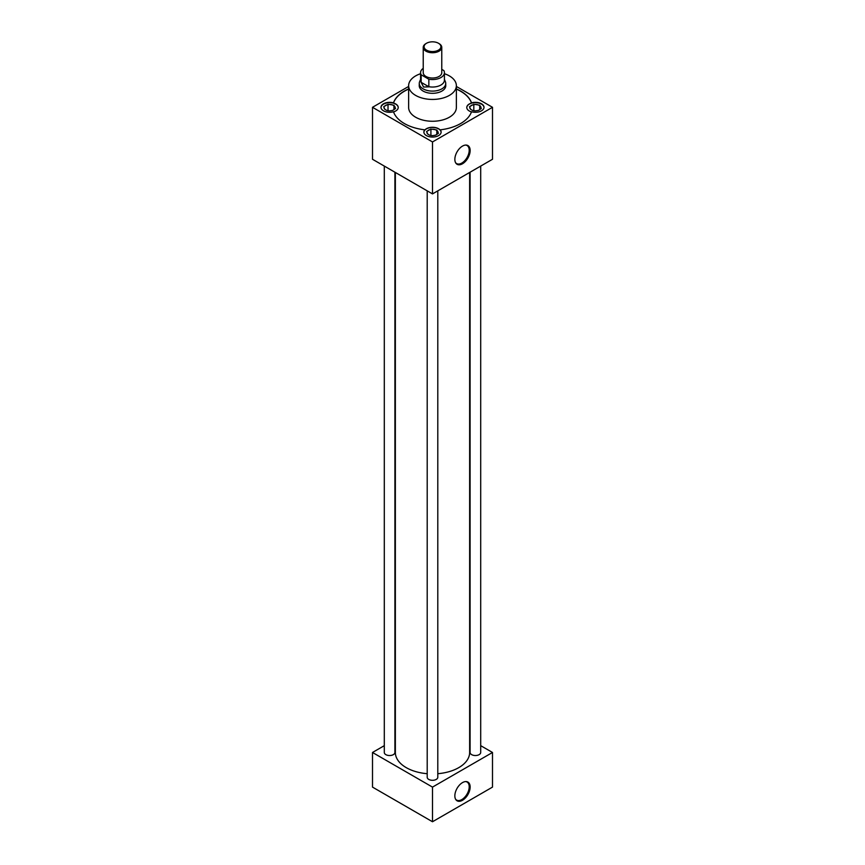 <?xml version="1.0" encoding="UTF-8"?>
<svg xmlns="http://www.w3.org/2000/svg" width="865" height="865" viewBox="0 0 865 865"><rect width="100%" height="100%" fill="white"/><g stroke="black" fill="none" stroke-linecap="round" stroke-linejoin="round"><path stroke-width="1.3" d="M462.494 163.766A10.823 6.25 120 0 0 469.922 152.781A10.823 6.25 120 0 0 466.084 145.06A10.823 6.25 120 0 0 462.494 146.099A10.823 6.25 120 0 0 455.747 162.977A10.823 6.25 120 0 0 462.494 163.766M455.541 162.631A10.434 6.023 120 0 0 456.515 163.517A10.434 6.023 120 0 0 461.834 163.063A10.434 6.023 120 0 0 468.679 153.775A10.434 6.023 120 0 0 466.938 145.461A10.434 6.023 120 0 0 465.684 145.071M462.494 800.276A10.823 6.25 120 0 0 469.922 789.291A10.823 6.25 120 0 0 466.084 781.571A10.823 6.25 120 0 0 462.494 782.609A10.823 6.25 120 0 0 455.747 799.487A10.823 6.25 120 0 0 462.494 800.276M455.541 799.13A10.434 6.023 120 0 0 456.515 800.028A10.434 6.023 120 0 0 461.834 799.574A10.434 6.023 120 0 0 468.679 790.286A10.434 6.023 120 0 0 466.938 781.96A10.434 6.023 120 0 0 465.684 781.571M424.812 129.837L424.812 130.01A8.618 4.974 0 0 1 438.587 128.734A8.618 4.974 0 0 1 440.188 130.01L440.188 129.837A8.618 4.974 180 0 1 441.118 132.075A8.618 4.974 180 0 1 435.798 136.67A8.618 4.974 180 0 1 426.413 135.589A8.618 4.974 180 0 1 423.882 132.075A8.618 4.974 180 0 1 424.812 129.837A39.768 22.966 0 0 1 404.377 123.544A39.768 22.966 0 0 1 393.478 111.747A8.618 4.974 180 0 1 383.509 110.828A8.618 4.974 180 0 1 380.989 107.303A8.618 4.974 180 0 1 393.478 102.87L393.478 103.043A8.618 4.974 0 0 1 395.694 103.962A8.618 4.974 0 0 1 398.214 107.476A8.618 4.974 0 0 1 393.532 111.909M398.214 107.563A8.618 4.974 0 0 0 395.694 104.135A8.618 4.974 0 0 0 386.45 103.032A8.618 4.974 0 0 0 381 107.476M441.107 132.248A8.618 4.974 0 0 0 438.587 128.907A8.618 4.974 0 0 0 429.343 127.793A8.618 4.974 0 0 0 423.893 132.248M440.188 129.837A39.768 22.966 0 0 0 471.522 111.747A8.618 4.974 0 0 0 484.011 107.303A8.618 4.974 0 0 0 481.491 103.789A8.618 4.974 0 0 0 471.522 102.87L471.522 103.043A8.618 4.974 0 0 0 466.786 107.476A8.618 4.974 0 0 0 469.306 111.001A8.618 4.974 0 0 0 471.468 111.909M484 107.476A8.618 4.974 0 0 0 481.491 104.135A8.618 4.974 0 0 0 472.171 103.043A8.618 4.974 0 0 0 466.786 107.563M470.095 172.2L470.095 752.474A5.298 3.06 0 0 0 471.652 754.637A5.298 3.06 0 0 0 477.426 755.296A5.298 3.06 0 0 0 480.702 752.474L480.702 166.08M384.298 166.08L384.298 752.474A5.298 3.06 0 0 0 385.855 754.637A5.298 3.06 0 0 0 391.629 755.296A5.298 3.06 0 0 0 394.905 752.474L394.905 172.2M427.202 190.841L427.202 777.235A5.298 3.06 0 0 0 428.748 779.408A5.298 3.06 0 0 0 434.533 780.068A5.298 3.06 0 0 0 437.798 777.235L437.798 190.841M420.574 73.72A23.863 13.775 0 0 0 408.637 85.657A23.863 13.775 0 0 0 415.622 95.399A23.863 13.775 0 0 0 441.637 98.383A23.863 13.775 0 0 0 456.363 85.657A23.863 13.775 0 0 0 449.378 75.915A23.863 13.775 0 0 0 444.426 73.72M408.637 85.657L408.637 107.476A23.863 13.775 0 0 0 415.622 117.218A23.863 13.775 0 0 0 441.637 120.213A23.863 13.775 0 0 0 456.363 107.476L456.363 85.657M395.359 172.459L395.359 752.474A37.141 21.441 0 0 0 406.236 767.633A37.141 21.441 0 0 0 427.202 773.699M437.798 773.699A37.141 21.441 0 0 0 469.641 752.474L469.641 172.459M419.266 85.04A13.278 7.666 0 0 0 419.222 85.657A13.278 7.666 0 0 0 423.115 91.074A13.278 7.666 0 0 0 437.582 92.739A13.278 7.666 0 0 0 445.778 85.657A13.278 7.666 0 0 0 445.735 85.04M408.637 89.106A39.768 22.966 0 0 0 393.478 103.043M408.637 88.933A39.768 22.966 0 0 0 393.478 102.87M384.298 745.662L372.501 752.474L432.5 787.107L492.499 752.474L480.702 745.662M408.637 86.446L372.501 107.303L372.501 159.268L432.5 193.911L492.499 159.268L492.499 107.303L456.363 86.446M471.522 103.043A39.768 22.966 0 0 0 456.363 89.106M492.499 752.474L492.499 787.107L432.5 821.75L372.501 787.107L372.501 752.474M432.5 787.107L432.5 821.75M372.501 107.303L432.5 141.947L432.5 193.911M432.5 141.947L492.499 107.303M471.522 102.87A39.768 22.966 0 0 0 456.363 88.933M472.441 110.363A5.547 3.2 0 0 0 475.609 110.861L477.988 110.493A5.547 3.2 0 0 0 480.313 109.152L481.308 108.568L480.951 107.779A5.547 3.2 0 0 0 480.097 105.941L478.356 104.946A5.547 3.2 0 0 0 475.188 104.449L472.809 104.816A5.547 3.2 0 0 0 470.484 106.157L469.479 106.741L469.846 107.53A5.547 3.2 0 0 0 470.095 108.59A5.547 3.2 0 0 0 470.701 109.358L472.441 110.363M469.846 107.53L470.701 109.358M472.809 104.816L470.484 106.157M473.815 110.731L473.815 104.243M478.356 104.946L475.188 104.449M479.729 109.66L479.729 105.152M480.951 107.779L480.097 105.941M429.537 135.135A5.547 3.2 0 0 0 432.716 135.621L435.084 135.254A5.547 3.2 0 0 0 437.409 133.913L438.414 133.34L438.047 132.54A5.547 3.2 0 0 0 437.193 130.712L435.463 129.707A5.547 3.2 0 0 0 432.284 129.22L429.916 129.588A5.547 3.2 0 0 0 427.591 130.929L426.586 131.502L426.953 132.302A5.547 3.2 0 0 0 427.191 133.361A5.547 3.2 0 0 0 427.807 134.129L429.537 135.135M386.644 110.363A5.547 3.2 0 0 0 389.812 110.861L392.191 110.493A5.547 3.2 0 0 0 394.516 109.152L395.521 108.568L395.154 107.779A5.547 3.2 0 0 0 394.299 105.941L392.559 104.946A5.547 3.2 0 0 0 389.391 104.449L387.012 104.816A5.547 3.2 0 0 0 384.687 106.157L383.692 106.741L384.049 107.53A5.547 3.2 0 0 0 384.298 108.59A5.547 3.2 0 0 0 384.903 109.358L386.644 110.363M426.953 132.302L427.807 134.129M429.916 129.588L427.591 130.929M430.911 135.491L430.911 129.004M435.463 129.707L432.284 129.22M436.825 134.432L436.825 129.923M438.047 132.54L437.193 130.712M384.049 107.53L384.903 109.358M387.012 104.816L384.687 106.157M388.017 110.731L388.017 104.243M392.559 104.946L389.391 104.449M393.932 109.66L393.932 105.152M395.154 107.779L394.299 105.941M444.426 79.353L445.378 81.699A13.235 7.644 180 0 1 445.735 83.462A13.235 7.644 180 0 1 437.56 90.522A13.235 7.644 180 0 1 423.136 88.857A13.235 7.644 180 0 1 419.266 83.462A13.235 7.644 180 0 1 419.622 81.699L420.574 79.353M439.052 43.596L438.458 43.25A8.423 4.866 0 0 0 426.542 43.25A8.423 4.866 0 0 0 426.542 50.127A8.423 4.866 0 0 0 438.458 50.127A8.423 4.866 0 0 0 438.458 43.25L439.052 43.596A9.266 5.352 180 0 1 441.766 47.38A9.266 5.352 180 0 1 436.046 52.322A9.266 5.352 180 0 1 425.948 51.165A9.266 5.352 180 0 1 423.234 47.38A9.266 5.352 180 0 1 425.948 43.596A9.266 5.352 180 0 1 426.261 43.423M423.234 47.38L423.234 72.671A9.266 5.352 0 0 0 425.948 76.455A9.266 5.352 0 0 0 436.046 77.612A9.266 5.352 0 0 0 441.766 72.671L441.766 47.38M428.91 86.846L423.58 87.041L421.093 82.326L428.845 86.705A11.926 6.888 0 0 0 444.426 80.153L444.426 72.671A11.926 6.888 0 0 0 443.853 70.562L441.766 69.362M423.234 68.335A11.926 6.888 0 0 0 420.574 72.671L420.574 80.153A11.926 6.888 0 0 0 421.147 82.261L421.093 82.326M421.147 82.261L421.147 74.779A11.926 6.888 0 0 1 420.574 72.671M444.426 72.671A11.926 6.888 0 0 1 428.845 79.223L421.147 74.779M428.845 79.223L428.845 86.705M445.735 83.462L445.735 86.273M426.542 43.25L425.948 43.596M419.266 83.462L419.266 86.273"/></g></svg>
